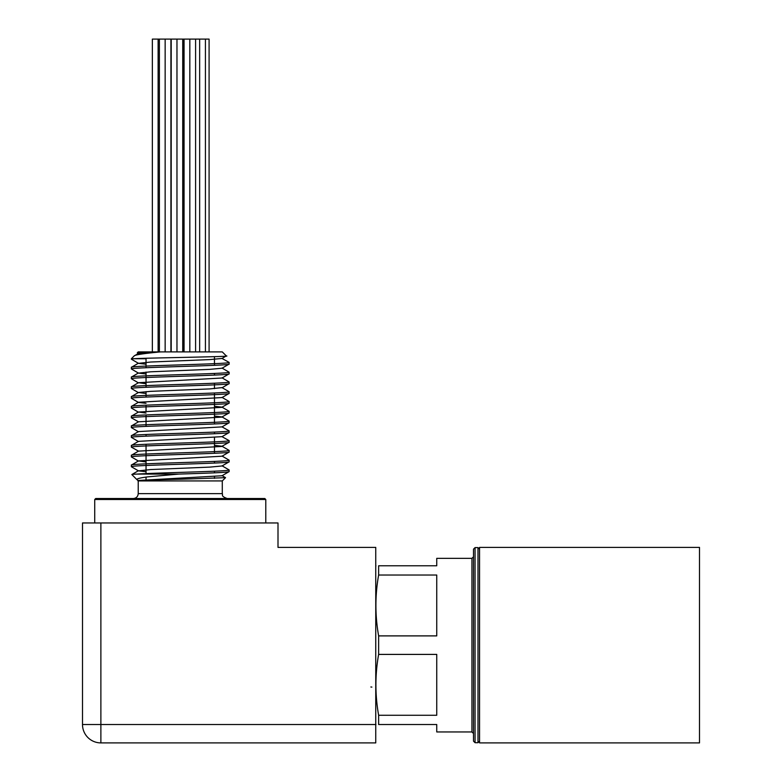 <?xml version="1.0" encoding="UTF-8"?>
<svg xmlns="http://www.w3.org/2000/svg" width="782" height="782" viewBox="0 0 782 782"><rect width="100%" height="100%" fill="white"/><g stroke="black" fill="none" stroke-linecap="round" stroke-linejoin="round"><path stroke-width="1.17" d="M94.72 499.502L95.697 498.525L264.805 498.525L265.782 499.502L94.72 499.502L94.72 522.962M138.219 480.93L138.052 480.764C135.276 480.353 158.99 479.63 181.492 479.19L225.548 477.665L222.284 480.93L138.219 480.93L138.219 493.638C137.925 496.609 136.303 498.232 133.331 498.525M137.055 479.767L131.855 474.566A48.797 0.948 -0.4 0 1 131.875 474.518A48.797 0.948 -0.4 0 1 136.918 474.088L178.814 474.088L147.915 476.844C139.968 477.831 136.342 478.799 137.055 479.767L138.492 480.647M225.548 477.665L222.01 475.573M146.038 480.119L146.038 477.069M146.038 474.088L146.038 444.274M146.038 436.151L146.038 434.499M146.038 426.376L146.038 414.949M146.038 411.166L146.038 405.174M146.038 397.051L146.038 391.616M146.038 387.276L146.038 372.066M146.038 367.726L146.038 358.254M160.73 351.9L222.284 351.9L226.311 355.927C234.864 356.7 146.742 357.863 133.399 358.743L131.376 358.743L134.221 355.898C134.866 354.529 151.64 352.662 160.73 351.9L138.219 351.9L137.29 352.829L155.608 351.9M158.228 351.9L138.492 353.386L134.221 355.898M142.148 358.361L145.256 358.743L133.399 358.743A48.924 1.476 -0.7 0 0 131.376 359.192L131.376 358.743M229.126 364.08L222.01 368.234L209.83 369.358L150.672 371.802L138.492 373.122L131.376 368.967C128.453 367.335 232.068 365.702 229.126 364.08L229.058 362.349L222.01 358.459L226.311 355.927M145.638 353.474L137.29 352.829M222.01 358.459L209.83 359.583L150.672 362.027L138.492 363.347L131.376 359.192M229.126 362.428C232.078 364.06 128.424 365.683 131.376 367.315L138.492 363.161M222.01 368.048L229.126 372.203C232.078 373.835 128.424 375.458 131.376 377.09L138.492 372.936M222.01 377.823L229.126 381.978C232.078 383.61 128.424 385.233 131.376 386.865L138.492 382.711L146.038 383.757M138.492 392.486L150.672 391.352L209.83 388.908L222.01 387.598L229.126 391.753C232.078 393.385 128.424 395.008 131.376 396.64L138.492 392.486L146.038 393.532M222.01 397.373L229.126 401.528C232.078 403.16 128.424 404.783 131.376 406.415L138.492 402.261L222.01 397.559L229.058 393.483L229.126 391.753M214.464 406.278L222.01 407.148L229.126 411.303C232.078 412.935 128.424 414.558 131.376 416.19L138.492 412.036L146.038 413.082M214.464 416.053L222.01 416.923L229.126 421.078C232.078 422.71 128.424 424.333 131.376 425.965L138.492 421.811L131.376 417.842C128.453 416.21 232.068 414.577 229.126 412.955L229.126 411.303M222.01 426.884L229.126 430.853C232.078 432.485 128.424 434.108 131.376 435.74L138.492 431.586L222.01 426.884L229.058 422.808L229.126 421.078M222.01 436.659L229.126 440.628C232.078 442.26 128.424 443.883 131.376 445.515L138.492 441.361L222.01 436.659L229.058 432.583L229.126 430.853M214.464 445.378L222.01 446.248L229.126 450.403C232.078 452.035 128.424 453.658 131.376 455.29L138.492 451.136L131.376 447.167C128.453 445.535 232.068 443.902 229.126 442.28L229.126 440.628M222.01 456.023L229.126 460.178C232.078 461.81 128.424 463.433 131.376 465.065L138.492 460.911L146.038 461.957M222.01 465.798L229.126 469.953C231.961 471.331 157.104 472.719 136.918 474.088M178.814 474.088C205.334 473.266 229.83 472.426 229.126 471.605L229.126 469.953M138.492 480.461L222.01 475.759L229.126 471.605M229.126 461.83L222.01 465.984L209.83 467.108L150.672 469.552L138.492 470.872L131.376 466.717C128.453 465.085 232.068 463.452 229.126 461.83L229.126 460.178M138.492 461.097L131.376 456.942C128.453 455.31 232.068 453.677 229.126 452.055L229.126 450.403M138.492 460.911L222.01 456.209L229.126 452.055M222.01 446.248L229.126 442.28M138.492 441.547L131.376 437.392C128.453 435.76 232.068 434.127 229.126 432.505M138.492 431.772L131.376 427.617C128.453 425.985 232.068 424.352 229.126 422.73M222.01 416.923L229.126 412.955M138.492 412.222L131.376 408.067C128.453 406.435 232.068 404.802 229.126 403.18L229.126 401.528M222.01 407.148L229.126 403.18M146.038 403.307L138.492 402.447L131.376 398.292C128.453 396.66 232.068 395.027 229.126 393.405M138.492 392.672L131.376 388.517C128.453 386.885 232.068 385.252 229.126 383.63L229.126 381.978M222.01 387.784L229.126 383.63M138.492 382.897L131.376 378.742C128.453 377.11 232.068 375.477 229.126 373.855L229.126 372.203M138.492 382.711L222.01 378.009L229.126 373.855M278.001 547.4L278.001 522.962L82.501 522.962L82.501 724.523A18.377 18.377 0 0 0 100.878 742.9L100.878 724.523L375.751 724.523L375.751 547.4L278.001 547.4M375.751 724.523L375.751 742.9L100.878 742.9M138.492 353.386L141.366 354.06M138.492 363.347L146.038 364.207M138.492 373.122L146.038 373.982M222.01 407.334L138.492 412.036M222.01 417.109L138.492 421.811M222.01 446.434L138.492 451.136M138.492 470.872L146.038 471.732M152.353 39.1L152.353 351.9L152.353 39.1L158.12 39.1L158.12 351.9L158.12 39.1L165.149 39.1L165.149 351.9L165.149 39.1L182.734 39.1L182.734 351.9L182.734 39.1M183.34 351.9L183.34 39.1L195.598 39.1L195.598 351.9L195.598 39.1L205.422 39.1L205.422 351.9L205.422 39.1L209.087 39.1L209.087 351.9L209.087 39.1M159.381 351.9L159.381 39.1L159.381 351.9M176.967 351.9L176.967 39.1L176.967 351.9M189.831 351.9L189.831 39.1L189.831 351.9M199.654 351.9L199.654 39.1L199.654 351.9M471.937 558.348L471.937 731.952L436.747 731.952L436.747 724.523L378.635 724.523C375.008 724.523 375.008 724.523 378.635 724.523C375.008 724.523 375.008 724.523 378.635 724.523L378.635 715.266C375.008 694.983 375.008 674.69 378.635 654.407L378.635 635.893C375.008 615.61 375.008 595.317 378.635 575.034L378.635 565.777C375.008 565.777 375.008 565.777 378.635 565.777C375.008 565.777 375.008 565.777 378.635 565.777L436.747 565.777L436.747 558.348L471.937 558.348L473.501 556.784M473.501 741.141L473.501 549.159L475.065 547.596L475.065 742.704L473.501 741.141M378.635 575.034L436.747 575.034L436.747 635.893L378.635 635.893M378.635 654.407L436.747 654.407L436.747 715.266L378.635 715.266M699.499 547.4L699.499 742.9L479.562 742.9L479.562 547.4L699.499 547.4M138.219 493.638L222.284 493.638C223.241 494.938 220.26 495.954 227.171 498.525M100.878 522.962L100.878 724.523L82.501 724.523M475.065 742.704L477.998 742.704L477.998 547.596L479.562 549.159M222.284 480.93L222.284 493.638M265.782 522.962L265.782 499.502M214.464 478.349L214.464 476.619M214.464 472.836L214.464 471.184M214.464 463.061L214.464 461.409M214.464 453.286L214.464 437.519M214.464 433.736L214.464 432.084M214.464 423.961L214.464 392.984M214.464 388.644L214.464 383.209M214.464 375.086L214.464 373.434M214.464 365.311L214.464 356.67M131.376 466.717L131.376 465.065M131.376 456.942L131.376 455.29M131.376 447.167L131.376 445.515M131.376 437.392L131.376 435.74M131.376 427.617L131.376 425.965M131.376 417.842L131.376 416.19M131.376 408.067L131.376 406.415M131.376 398.292L131.376 396.64M131.376 388.517L131.376 386.865M131.376 378.742L131.376 377.09M131.376 368.967L131.376 367.315M138.492 353.572L137.309 352.887M131.875 474.518L138.492 470.686M170.916 351.9L170.916 39.1M171.199 351.9L171.199 39.1M184.063 351.9L184.063 39.1M171.102 351.9L171.102 39.1M375.751 724.034L375.927 724.523M375.751 566.266L375.927 565.777M370.863 686.987L371.88 687.095M471.937 731.952L473.501 733.516M477.998 742.704L479.562 741.141M475.065 547.596L477.998 547.596"/></g></svg>
